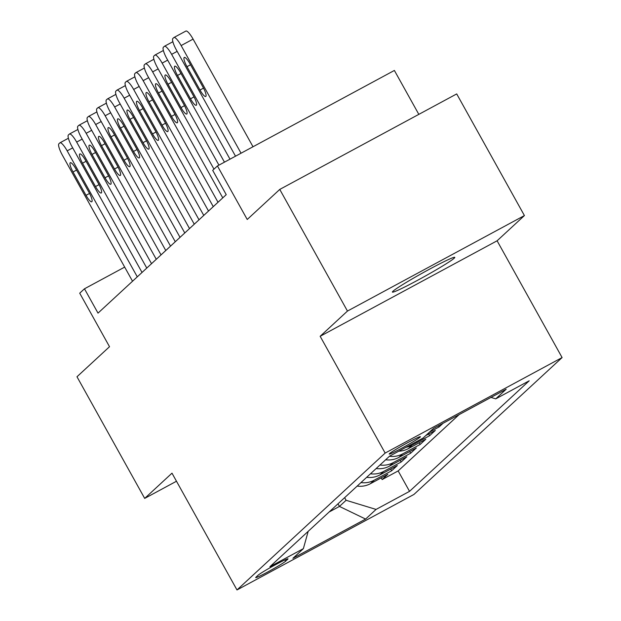 <?xml version="1.0" encoding="UTF-8"?>
<svg xmlns="http://www.w3.org/2000/svg" width="621" height="621" viewBox="0 0 621 621"><rect width="100%" height="100%" fill="white"/><g stroke="black" fill="none" stroke-linecap="round" stroke-linejoin="round"><path stroke-width="0.93" d="M392.984 291.241A35.692 2.003 150.9 0 0 392.402 292.08A35.692 2.003 150.9 0 0 421.022 278.425A35.692 2.003 150.9 0 0 454.199 258.204A35.692 2.003 150.9 0 0 454.782 257.358A35.692 2.003 150.9 0 0 426.161 271.012A35.692 2.003 150.9 0 0 392.984 291.241M389.514 453.633A17.846 1.001 150.9 0 0 389.22 454.052A17.846 1.001 150.9 0 0 403.534 447.229A17.846 1.001 150.9 0 0 420.122 437.114A17.846 1.001 150.9 0 0 420.409 436.695A17.846 1.001 150.9 0 0 406.103 443.526A17.846 1.001 150.9 0 0 389.514 453.633M418.826 114.365L394.382 70.452L217.435 165.954L212.692 170.34L226.23 194.668L98.009 313.124L84.472 288.796L79.721 293.182L109.513 346.704L76.981 376.761L144.685 498.399L176.48 481.236M524.411 215.565L456.707 93.918L279.76 189.421L347.465 311.067L320.157 336.295L385.152 453.066L562.098 357.564L497.103 240.793L524.411 215.565L347.465 311.067M385.152 453.066L236.989 589.95L413.935 494.448L562.098 357.564M357.168 486.088A22.309 21.704 47.3 0 0 370.38 483.72L387.838 474.297L382.14 479.567L381.201 477.883M360.972 482.579A22.309 21.704 47.3 0 0 374.176 480.212L391.634 470.788L390.694 469.103M391.634 470.788L397.331 465.525L379.881 474.949A22.309 21.704 47.3 0 1 366.669 477.308M376.163 468.537A22.309 21.704 47.3 0 0 389.375 466.169L406.833 456.753L401.135 462.016L400.196 460.332M385.664 459.765A22.309 21.704 47.3 0 0 398.876 457.398L416.326 447.974L410.628 453.237L409.697 451.56M398.791 451.18A22.309 21.704 47.3 0 0 408.37 448.626L425.827 439.202L420.13 444.465L419.191 442.781M425.734 435.6L435.321 430.423L429.623 435.694L428.692 434.009M443.076 423.266L439.125 426.914L438.473 425.75M285.629 561.182L287.717 559.249A17.287 0.97 150.9 0 0 288.004 558.846A17.287 0.97 150.9 0 0 274.14 565.459A17.287 0.97 150.9 0 0 258.064 575.256L255.976 577.188A17.287 0.97 150.9 0 0 255.697 577.592A17.287 0.97 150.9 0 0 269.561 570.978A17.287 0.97 150.9 0 0 285.629 561.182L284.923 559.917M337.987 503.81L339.446 506.425L346.091 500.285L376.054 509.422L409.534 491.351L529.201 380.797L495.729 398.861L506.177 389.212L433.481 428.443L423.033 438.092L389.561 456.163L269.887 566.725L303.366 548.654L308.187 531.343M376.054 509.422L365.606 519.071L292.918 558.302L303.366 548.654M382.14 479.567L398.162 470.92L459.098 414.618M439.125 426.914L429.53 432.092M429.623 435.694L412.173 445.11A22.309 21.704 -132.7 0 1 405.971 447.306M420.13 444.465L402.672 453.889A22.309 21.704 -132.7 0 1 389.46 456.256M410.628 453.237L393.178 462.661A22.309 21.704 -132.7 0 1 379.967 465.028M401.135 462.016L383.677 471.432A22.309 21.704 -132.7 0 1 370.465 473.8M344.639 497.662L346.091 500.285M217.435 165.954L247.228 219.477L279.76 189.421M236.989 589.95L171.994 473.171L144.685 498.399M124.674 267.1L84.472 288.796M329.13 511.991L339.446 506.425L365.606 519.071M398.162 470.92L409.534 491.351M495.729 398.861L490.978 397.417M320.157 336.295L497.103 240.793M132.537 281.228L62.418 155.242A11.155 2.507 -118.4 0 1 58.902 143.761L59.849 142.884A11.155 2.507 -118.4 0 1 59.965 142.799A11.155 2.507 -118.4 0 1 67.169 150.856L137.288 276.842M73.022 171.97A8.927 2.01 61.6 0 1 70.305 162.718A8.927 2.01 61.6 0 1 76.057 169.16L89.059 192.518A8.927 2.01 61.6 0 1 91.776 201.778A8.927 2.01 61.6 0 1 86.016 195.328L73.022 171.97L76.562 170.061M142.038 272.456L71.912 146.471A11.155 2.507 -118.4 0 1 68.395 134.982L69.35 134.105A11.155 2.507 -118.4 0 1 69.467 134.02A11.155 2.507 -118.4 0 1 76.662 142.085L146.781 268.07M82.515 163.199A8.927 2.01 61.6 0 1 79.799 153.938A8.927 2.01 61.6 0 1 85.558 160.389L98.56 183.746A8.927 2.01 61.6 0 1 101.277 192.999A8.927 2.01 61.6 0 1 95.518 186.556L82.515 163.199L86.055 161.289M151.532 263.677L81.413 137.699A11.155 2.507 -118.4 0 1 77.897 126.21L78.844 125.333A11.155 2.507 -118.4 0 1 78.96 125.248A11.155 2.507 -118.4 0 1 86.164 133.305L156.282 259.291M92.017 154.419A8.927 2.01 61.6 0 1 89.3 145.167A8.927 2.01 61.6 0 1 95.052 151.617L108.054 174.967A8.927 2.01 61.6 0 1 110.771 184.227A8.927 2.01 61.6 0 1 105.019 177.777L92.017 154.419L95.556 152.51M161.033 254.905L90.907 128.92A11.155 2.507 -118.4 0 1 87.39 117.439L88.345 116.562A11.155 2.507 -118.4 0 1 88.461 116.476A11.155 2.507 -118.4 0 1 95.657 124.534L165.776 250.519M101.51 145.648A8.927 2.01 61.6 0 1 98.793 136.395A8.927 2.01 61.6 0 1 104.553 142.838L117.555 166.195A8.927 2.01 61.6 0 1 120.272 175.456A8.927 2.01 61.6 0 1 114.512 169.005L101.51 145.648L105.05 143.738M170.527 246.133L100.408 120.148A11.155 2.507 -118.4 0 1 96.892 108.659L97.839 107.782A11.155 2.507 -118.4 0 1 97.955 107.697A11.155 2.507 -118.4 0 1 105.159 115.762L175.277 241.74M111.012 136.876A8.927 2.01 61.6 0 1 108.295 127.615A8.927 2.01 61.6 0 1 114.047 134.066L127.049 157.424A8.927 2.01 61.6 0 1 129.766 166.676A8.927 2.01 61.6 0 1 124.014 160.226L111.012 136.876L114.551 134.967M180.028 237.354L109.901 111.376A11.155 2.507 -118.4 0 1 106.385 99.888L107.34 99.011A11.155 2.507 -118.4 0 1 107.456 98.925A11.155 2.507 -118.4 0 1 114.652 106.983L184.779 232.968M120.505 128.097A8.927 2.01 61.6 0 1 117.788 118.844A8.927 2.01 61.6 0 1 123.548 125.295L136.55 148.644A8.927 2.01 61.6 0 1 139.267 157.905A8.927 2.01 61.6 0 1 133.507 151.454L120.505 128.097L124.045 126.187M189.521 228.582L119.403 102.597A11.155 2.507 -118.4 0 1 115.886 91.108L116.833 90.231A11.155 2.507 -118.4 0 1 116.95 90.146A11.155 2.507 -118.4 0 1 124.153 98.211L194.272 224.197M130.006 119.325A8.927 2.01 61.6 0 1 127.289 110.064A8.927 2.01 61.6 0 1 133.049 116.515L146.044 139.872A8.927 2.01 61.6 0 1 148.761 149.125A8.927 2.01 61.6 0 1 143.009 142.683L130.006 119.325L133.546 117.416M199.023 219.811L128.896 93.825A11.155 2.507 -118.4 0 1 125.38 82.337L126.335 81.46A11.155 2.507 -118.4 0 1 126.451 81.374A11.155 2.507 -118.4 0 1 133.647 89.44L203.773 215.417M139.508 110.554A8.927 2.01 61.6 0 1 136.783 101.293A8.927 2.01 61.6 0 1 142.543 107.744L155.545 131.101A8.927 2.01 61.6 0 1 158.262 140.354A8.927 2.01 61.6 0 1 152.502 133.903L139.508 110.554L143.04 108.644M208.516 211.031L138.398 85.046A11.155 2.507 -118.4 0 1 134.881 73.565L135.828 72.688A11.155 2.507 -118.4 0 1 135.952 72.603A11.155 2.507 -118.4 0 1 143.148 80.66L213.267 206.646M149.001 101.774A8.927 2.01 61.6 0 1 146.284 92.521A8.927 2.01 61.6 0 1 152.044 98.972L165.039 122.321A8.927 2.01 61.6 0 1 167.763 131.582A8.927 2.01 61.6 0 1 162.003 125.131L149.001 101.774L152.541 99.865M218.018 202.26L147.899 76.274A11.155 2.507 -118.4 0 1 144.375 64.786L145.33 63.909A11.155 2.507 -118.4 0 1 145.446 63.823A11.155 2.507 -118.4 0 1 152.642 71.889L222.768 197.874M158.502 93.003A8.927 2.01 61.6 0 1 155.778 83.742A8.927 2.01 61.6 0 1 161.538 90.192L174.54 113.55A8.927 2.01 61.6 0 1 177.257 122.803A8.927 2.01 61.6 0 1 171.497 116.36L158.502 93.003L162.042 91.093M213.973 169.153L157.392 67.503A11.155 2.507 -118.4 0 1 153.876 56.014L154.823 55.137A11.155 2.507 -118.4 0 1 154.947 55.052A11.155 2.507 -118.4 0 1 162.143 63.117L218.934 165.147M167.996 84.231A8.927 2.01 61.6 0 1 165.279 74.97A8.927 2.01 61.6 0 1 171.039 81.421L184.033 104.778A8.927 2.01 61.6 0 1 186.758 114.031A8.927 2.01 61.6 0 1 180.998 107.58L167.996 84.231L171.536 82.314M224.46 162.166L166.894 58.723A11.155 2.507 -118.4 0 1 163.377 47.243L164.324 46.365A11.155 2.507 -118.4 0 1 164.441 46.28A11.155 2.507 -118.4 0 1 171.637 54.337L229.995 159.178M177.497 75.451A8.927 2.01 61.6 0 1 174.773 66.199A8.927 2.01 61.6 0 1 180.532 72.641L193.535 95.999A8.927 2.01 61.6 0 1 196.252 105.259A8.927 2.01 61.6 0 1 190.492 98.809L177.497 75.451L181.037 73.542M235.522 156.197L176.387 49.952A11.155 2.507 -118.4 0 1 172.871 38.463L173.818 37.586A11.155 2.507 -118.4 0 1 173.942 37.501A11.155 2.507 -118.4 0 1 181.138 45.566L241.049 153.208M253.011 146.758L193.092 39.107L181.138 45.566M186.991 66.68A8.927 2.01 61.6 0 1 184.274 57.419A8.927 2.01 61.6 0 1 190.034 63.87L203.028 87.227A8.927 2.01 61.6 0 1 205.753 96.48A8.927 2.01 61.6 0 1 199.993 90.037L186.991 66.68L190.531 64.77M185.78 31.135A11.155 2.507 61.6 0 1 185.896 31.05A11.155 2.507 61.6 0 1 193.092 39.107M374.176 480.212L370.38 483.72M412.173 445.11L408.37 448.626M402.672 453.889L398.876 457.398M393.178 462.661L389.375 466.169M383.677 471.432L379.881 474.949M72.696 147.876L67.169 150.856M86.016 195.328L89.548 193.426M82.189 139.096L76.662 142.085M95.518 186.556L99.042 184.647M91.691 130.325L86.164 133.305M105.019 177.777L108.543 175.875M101.184 121.553L95.657 124.534M114.512 169.005L118.037 167.103M110.685 112.774L105.159 115.762M124.014 160.226L127.538 158.324M120.187 104.002L114.652 106.983M133.507 151.454L137.039 149.552M129.68 95.23L124.153 98.211M143.009 142.683L146.533 140.773M139.182 86.451L133.647 89.44M152.502 133.903L156.034 132.001M148.675 77.679L143.148 80.66M162.003 125.131L165.528 123.23M158.176 68.9L152.642 71.889M171.497 116.36L175.029 114.45M167.67 60.128L162.143 63.117M180.998 107.58L184.522 105.679M177.171 51.357L171.637 54.337M190.492 98.809L194.024 96.907M199.993 90.037L203.517 88.128M68.403 138.242L59.965 142.799M77.904 129.471L69.467 134.02M87.398 120.691L78.96 125.248M96.899 111.92L88.461 116.476M106.393 103.148L97.955 107.697M115.894 94.369L107.456 98.925M125.388 85.597L116.95 90.146M134.889 76.818L126.451 81.374M144.382 68.046L135.952 72.603M153.884 59.274L145.446 63.823M163.385 50.495L154.947 55.052M172.879 41.723L164.441 46.28M185.896 31.05L173.942 37.501"/></g></svg>
